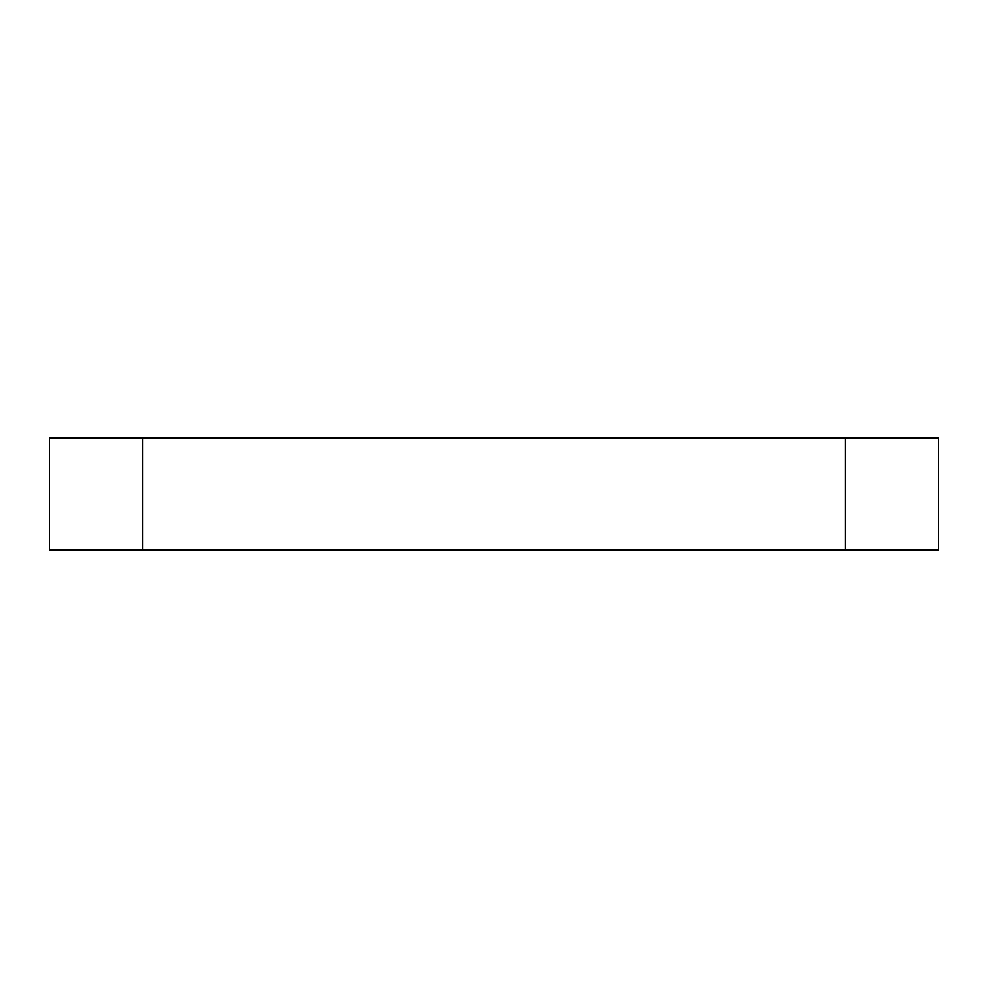 <?xml version="1.0" encoding="UTF-8"?>
<svg xmlns="http://www.w3.org/2000/svg" width="988" height="988" viewBox="0 0 988 988"><rect width="100%" height="100%" fill="white"/><g stroke="black" fill="none" stroke-linecap="round" stroke-linejoin="round"><path stroke-width="1.48" d="M142.803 437.956L49.4 437.956L49.4 550.044L142.803 550.044L142.803 437.956L845.197 437.956L845.197 550.044L938.6 550.044L938.6 437.956L845.197 437.956M845.197 550.044L142.803 550.044"/></g></svg>
